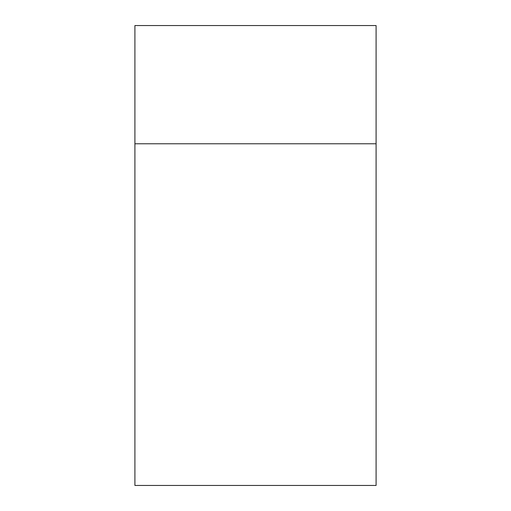 <?xml version="1.0" encoding="UTF-8"?>
<svg xmlns="http://www.w3.org/2000/svg" width="511" height="511" viewBox="0 0 511 511"><rect width="100%" height="100%" fill="white"/><g stroke="black" fill="none" stroke-linecap="round" stroke-linejoin="round"><path stroke-width="0.77" d="M376.09 485.45L134.91 485.45L134.91 25.55L376.09 25.55L376.09 485.45M376.09 143.776L134.91 143.776"/></g></svg>
